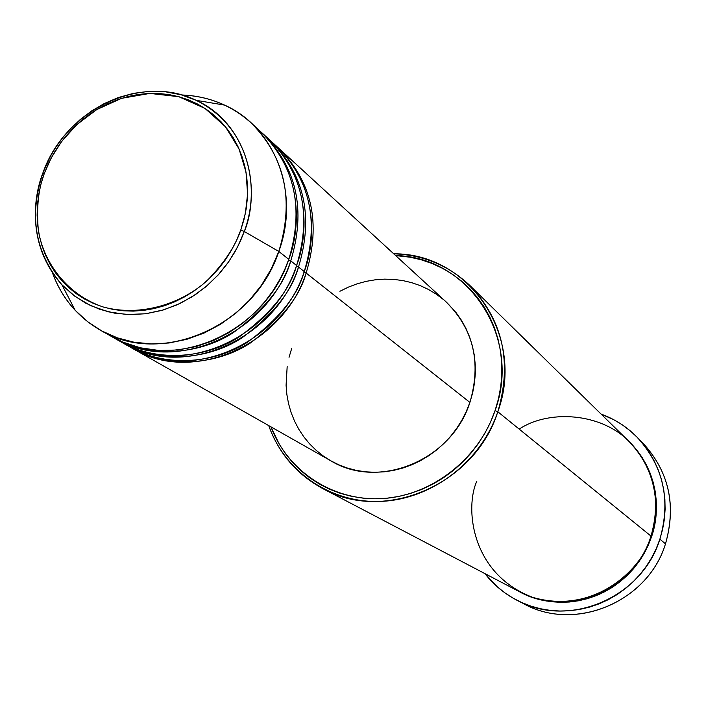 <?xml version="1.0" encoding="UTF-8"?>
<svg xmlns="http://www.w3.org/2000/svg" width="706" height="706" viewBox="0 0 706 706"><rect width="100%" height="100%" fill="white"/><g stroke="black" fill="none" stroke-linecap="round" stroke-linejoin="round"><path stroke-width="1.06" d="M224.587 105.106C211.147 98.866 196.859 95.495 181.733 94.992C208.394 96.06 231.48 105.326 250.992 122.773C285.18 157.156 294.455 200.045 278.808 251.451L244.285 231.497L278.808 251.451C300.35 193.117 275.163 127.53 224.587 105.106L196.18 100.331C241.408 120.461 263.691 179.245 244.285 231.497L237.525 247.109L228.7 261.767L218.004 275.137L205.675 286.918L191.988 296.864L177.259 304.745L161.806 310.411L145.974 313.72L130.116 314.638L114.575 313.146L99.687 309.29L85.753 303.174L73.089 294.94L61.925 284.783C35.062 253.225 28.664 216.062 42.731 173.288L44.337 173.367L51.238 157.888L61.74 141.341L76.716 124.697L96.74 109.589L121.609 98.319L149.875 93.413L178.786 96.696L204.916 108.371L225.443 126.745L239.043 148.94L246.006 172.052L247.594 193.929L245.379 213.406L240.764 230.085L244.285 231.497C257.522 201.748 257.408 130.839 196.18 100.331L181.204 94.789L165.363 91.78L149.24 91.348L133.372 93.368L118.255 97.56L104.25 103.561L91.63 110.948L80.51 119.314L70.927 128.28L62.825 137.529L56.101 146.795L50.62 155.902L42.801 173.094M303.977 272.269L306.13 273.037C299.785 296.749 281.023 320.197 249.845 343.372C217.739 364.331 168.019 369.6 131.89 348.032L133.028 348.676C191.52 384.673 282.691 345.808 306.13 273.037L469.896 402.411C481.466 362.893 473.629 329.473 446.386 302.142L278.844 148.339C312.078 181.751 321.177 223.317 306.13 273.037L303.977 272.269M272.931 143.097C319.394 183.189 315.653 242.229 304.242 271.545C280.732 344.493 189.358 383.464 130.751 347.387L127.345 345.375C163.227 368.135 213.909 363.758 246.765 342.701C278.667 319.35 297.826 295.637 304.242 271.545C319.333 221.71 310.225 180.048 276.911 146.574L271.078 141.218C304.586 174.894 313.729 216.83 298.514 267.018C292.099 290.96 273.151 314.638 241.673 338.05C209.267 359.23 159.115 364.57 122.703 342.816L123.859 343.478C182.819 379.775 274.819 340.486 298.514 267.018L304.242 271.545L298.514 267.018L296.326 266.241L298.514 267.018M265.05 135.87C311.928 176.271 308.125 235.901 296.591 265.5L290.748 260.885L288.516 260.09L290.748 260.885L296.591 265.5C272.825 339.145 180.612 378.531 121.538 342.163L118.07 340.107C154.226 363.078 205.367 358.648 238.54 337.362C270.751 313.782 290.104 289.822 296.591 265.5C311.84 215.189 302.689 173.155 269.11 139.409L263.161 133.946C296.935 167.904 306.13 210.211 290.748 260.885C284.253 285.056 265.121 308.972 233.351 332.623C200.636 354.024 150.034 359.442 113.331 337.503M255.934 127.627C304.312 168.16 300.588 229.273 288.78 259.331L278.808 251.451L288.78 259.331C264.759 333.682 171.69 373.509 112.139 336.841L106.271 333.25L122.465 341.96L140.256 347.784L158.947 350.467L177.824 349.991L196.171 346.567L213.38 340.601L229.035 332.605L242.864 323.127L254.76 312.705L264.768 301.78L272.993 290.74L279.602 279.867L284.8 269.348L288.78 259.331C304.207 208.544 295.002 166.131 261.158 132.11L250.992 122.773M476.868 481.157C464.998 506.643 470.152 573.687 532.88 597.417C597.717 616.029 645.152 564.403 650.994 536.092L497.809 411.757L495.056 410.636C478.606 459.138 431.825 495.55 382.705 498.56C333.55 501.657 287.836 471.661 270.989 426.883L279.188 444.083L285.471 453.667L292.69 462.536L300.782 470.602L309.678 477.777L319.288 483.998L329.525 489.196L340.301 493.317L351.509 496.309L363.034 498.145L374.762 498.789L386.597 498.251L398.396 496.512L410.062 493.582L421.464 489.505L432.496 484.316L443.041 478.041L452.987 470.77L462.236 462.562L470.699 453.499L478.289 443.668L484.916 433.175L490.529 422.126L495.056 410.636L498.471 398.819L500.73 386.791L501.807 374.674L501.71 362.602L500.439 350.679L498.004 339.039L494.438 327.778L489.779 317.029L484.087 306.881L477.406 297.429L469.825 288.772L461.406 280.979L452.246 274.131L442.433 268.28L432.054 263.488L421.226 259.782L410.054 257.205L395.669 255.581C468.334 256.666 522.087 337.397 495.056 410.636L497.809 411.757C525.785 336.074 468.89 253.039 393.745 253.816C423.397 254.875 448.892 265.544 470.231 285.833C503.06 320.7 512.247 362.672 497.809 411.757L650.994 536.092C661.416 499.601 654.056 468.025 628.922 441.365L470.231 285.833M639.592 439.829C668.273 468.634 676.904 503.299 665.502 543.823C676.586 505.072 668.944 471.37 642.584 442.715L636.733 436.82M650.906 536.348L651.612 536.586L645.399 551.157L640.898 558.834L635.276 566.6L628.411 574.287L620.203 581.647L610.619 588.38L599.668 594.17L587.489 598.644L574.313 601.459L560.502 602.315L546.488 601.018L532.783 597.532L519.872 591.946L533.657 597.823L542.332 600.206L551.227 601.706L560.273 602.306L569.363 602.006L578.417 600.797L587.339 598.688L596.049 595.705L604.46 591.866L612.473 587.215L620.018 581.788L627.016 575.655L633.406 568.86L639.106 561.482L644.075 553.592L648.258 545.261L651.612 536.586L650.906 536.348M270.089 140.317L271.078 141.218M277.873 147.466L278.844 148.339M659.872 539.19L665.502 543.823L659.872 539.19C642.178 597.744 569.01 628.667 517.524 600.55C504.658 593.949 493.794 584.983 484.943 573.625L497.218 586.739L504.825 592.819L513.024 598.114L521.734 602.553L530.877 606.101L540.355 608.713L550.08 610.372L559.964 611.034L569.901 610.716L579.803 609.402L589.572 607.107L599.094 603.851L608.29 599.659L617.062 594.576L625.322 588.645L632.982 581.938L639.963 574.507L646.202 566.433L651.638 557.802L656.209 548.686L659.872 539.19L662.59 529.412L664.346 519.439L665.114 509.379L664.884 499.327L663.675 489.382L661.504 479.656L658.38 470.231L654.338 461.195L649.432 452.652L643.713 444.674L637.236 437.332L630.061 430.704L622.268 424.844L613.938 419.805L601.08 414.069C614.599 419.002 626.478 426.583 636.706 436.802C663.393 465.801 671.115 499.936 659.872 539.19M262.155 133.037L263.161 133.946M290.748 260.885C266.789 335.059 173.941 374.771 114.504 338.183L121.538 342.163M278.808 251.451C254.442 326.71 160.288 367.085 100.137 330.037C77.536 316.835 61.625 297.711 52.412 272.675C57.539 286.91 65.137 299.468 75.207 310.349L87.659 321.724L101.805 330.964L117.355 337.847L133.99 342.207L151.349 343.937L169.069 342.984L186.755 339.339L204.025 333.082L220.475 324.328L235.76 313.261L249.527 300.138L261.458 285.233L271.289 268.88L278.808 251.451M44.337 173.367L48.502 163.368L53.541 153.731L59.401 144.554L66.046 135.914L73.398 127.892L81.393 120.558L89.962 113.993L99.034 108.239L108.512 103.367L118.308 99.414L128.351 96.431L138.535 94.436L148.763 93.457L158.947 93.51L168.981 94.586L178.786 96.696L188.246 99.811L197.292 103.914L205.817 108.971L213.75 114.928L221.004 121.741L227.5 129.339L233.192 137.661L237.993 146.627L241.876 156.141L244.788 166.131L246.694 176.474L247.568 187.09L247.418 197.874L246.217 208.702L243.994 219.469L240.764 230.085L236.545 240.419L231.4 250.383L225.364 259.87L218.507 268.783L210.891 277.034L202.596 284.536L193.709 291.225L184.31 297.023L174.514 301.886L164.401 305.751L154.076 308.593L143.653 310.384L133.231 311.117L122.915 310.772L112.801 309.369L102.979 306.933L93.563 303.474L84.641 299.044L76.274 293.687L68.57 287.457L61.581 280.414L55.377 272.64L50.011 264.203L45.528 255.193L41.972 245.688L39.368 235.786L37.745 225.576L37.1 215.162L37.453 204.643L38.786 194.097L41.089 183.648L44.337 173.367L42.731 173.288C33.058 198.439 27.393 246.094 61.925 284.783L75.136 296.476L90.783 305.689L108.283 311.823L126.842 314.523L145.586 313.773L163.677 309.855L180.427 303.271L195.368 294.667L208.261 284.695L219.063 273.963L227.861 262.959L234.842 252.051L240.243 241.505L244.285 231.497L240.764 230.085C235.433 246.067 224.331 262.808 207.449 280.308C182.995 302.795 141.756 317.524 102.979 306.933C65.173 293.952 42.872 260.249 38.309 229.935C36.403 207.485 38.415 188.626 44.337 173.367M517.63 600.603L524.964 604.318C575.84 632.099 648.064 601.6 665.502 543.823C647.667 603.224 572.169 633.211 521.302 602.359M629.24 441.674L636.9 450.128L642.125 457.435L646.599 465.254L650.288 473.523L653.129 482.145L655.115 491.049L656.218 500.139L656.412 509.326L655.706 518.531L654.1 527.647L651.612 536.586C659.245 515.23 661.531 474.194 629.24 441.674M322.695 488.543C296.829 474.467 278.835 453.481 268.721 425.594C284.924 472.093 331.405 503.907 381.946 501.348C432.451 498.904 480.91 461.653 497.809 411.757C475.129 484.581 384.249 523.481 322.695 488.543L519.475 591.734C566.706 618.394 634.65 590.172 650.994 536.092C658.124 515.38 660.41 478.783 633.688 446.413C606.71 413.363 550.874 408.147 519.184 429.107M339.904 291.278L348.367 287.13L357.148 283.812L366.149 281.359L375.301 279.797L384.514 279.144L393.701 279.399L402.773 280.564L411.651 282.647L420.238 285.621L428.463 289.46L436.237 294.128L443.492 299.591M446.307 302.062L456.129 312.696L461.397 320.206L465.881 328.264L469.543 336.797L472.34 345.728L474.247 354.959L475.226 364.393L475.288 373.959L474.406 383.543L472.605 393.057L469.896 402.411L466.295 411.492L461.856 420.229L456.605 428.533L450.613 436.308L443.915 443.483L436.608 449.987L428.736 455.749L420.405 460.718L411.686 464.848L402.658 468.096L393.436 470.434L384.09 471.837L374.718 472.296L365.417 471.811L356.274 470.39L347.387 468.052L338.827 464.822L330.876 460.833C378.91 490.238 451.866 460.197 469.896 402.411L306.13 273.037M330.69 460.727L323.048 455.82L315.961 450.146L309.51 443.765L303.756 436.749L298.735 429.151L294.508 421.058L291.101 412.533L288.551 403.682L286.874 394.566L286.08 385.291L287.174 366.564M289.045 357.298L291.772 348.217M196.18 100.331C140.644 73.018 64.352 110.321 42.881 173.085C28.734 215.665 35.088 252.889 61.925 284.783L75.207 310.349M151.261 350.767L142.33 348.252M112.139 336.841L100.137 330.037M330.885 460.833L133.028 348.676M130.751 347.387L123.859 343.478"/></g></svg>
